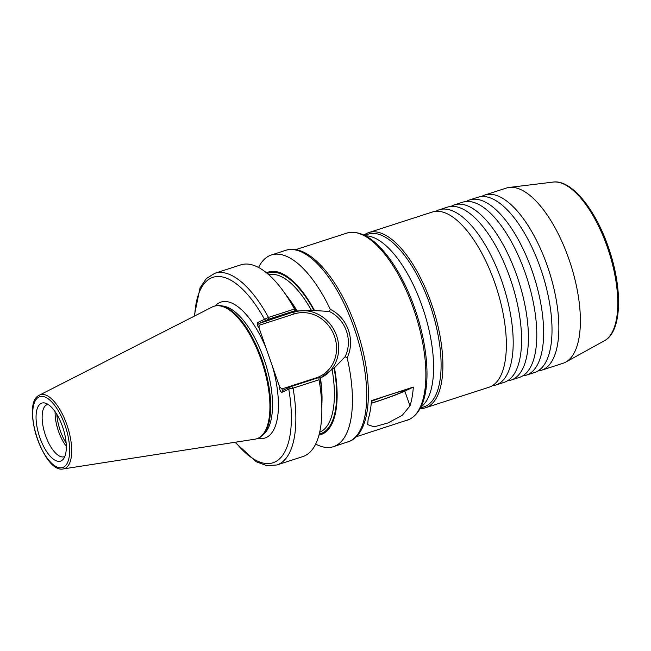 <?xml version="1.0" encoding="UTF-8"?>
<svg xmlns="http://www.w3.org/2000/svg" width="651" height="651" viewBox="0 0 651 651"><rect width="100%" height="100%" fill="white"/><g stroke="black" fill="none" stroke-linecap="round" stroke-linejoin="round"><path stroke-width="0.98" d="M466.271 201.476A92.076 37.742 72.1 0 1 467.662 200.72A92.076 37.742 72.1 0 1 469.566 199.963A92.076 37.742 72.1 0 1 532.233 271.231A92.076 37.742 72.1 0 1 528.156 374.423A92.076 37.742 72.1 0 1 526.252 375.179A92.076 37.742 72.1 0 1 522.696 375.887M451.053 206.4A92.076 37.742 72.1 0 1 452.445 205.643A92.076 37.742 72.1 0 1 454.349 204.886A92.076 37.742 72.1 0 1 517.016 276.154A92.076 37.742 72.1 0 1 512.931 379.346A92.076 37.742 72.1 0 1 511.035 380.103A92.076 37.742 72.1 0 1 507.479 380.811M481.488 196.545A92.076 37.742 72.1 0 1 482.887 195.796A92.076 37.742 72.1 0 1 484.783 195.04A92.076 37.742 72.1 0 1 547.458 266.308A92.076 37.742 72.1 0 1 543.373 369.499A92.076 37.742 72.1 0 1 541.477 370.256A92.076 37.742 72.1 0 1 537.921 370.964M435.828 211.323A92.076 37.742 72.1 0 1 437.228 210.574A92.076 37.742 72.1 0 1 439.124 209.817A92.076 37.742 72.1 0 1 501.799 281.086A92.076 37.742 72.1 0 1 497.714 384.269A92.076 37.742 72.1 0 1 495.81 385.026A92.076 37.742 72.1 0 1 492.262 385.734M259.065 327.925A2.995 1.229 72.1 0 1 257.503 324.971A2.995 1.229 72.1 0 1 257.869 322.448L268.505 317.428A100.75 41.298 72.1 0 0 214.806 273.274L240.797 264.867A100.75 41.298 72.1 0 1 282.925 290.655A100.75 41.298 72.1 0 1 294.488 309.013L295.448 310.551L268.725 319.202L259.163 323.449A1.644 0.675 -107.9 0 0 259.09 325.288L259.065 327.925L279.548 386.735L281.907 388.956A1.644 0.675 -107.9 0 0 283.03 390.234A1.644 0.675 -107.9 0 0 283.063 390.218L291.729 386.303L318.844 377.531L319.031 379.761A100.75 41.298 72.1 0 1 321.863 411.001A100.75 41.298 72.1 0 1 304.904 455.757A100.75 41.298 72.1 0 1 302.821 456.587L276.83 464.993A100.75 41.298 72.1 0 0 278.913 464.163A100.75 41.298 72.1 0 0 293.04 388.167L288.759 389.095L282.176 392.227A3.288 1.351 72.1 0 1 280.19 390.494A3.288 1.351 72.1 0 1 279.548 386.735M526.252 375.179L534.626 372.47A92.076 37.742 -107.9 0 0 536.53 371.713A92.076 37.742 -107.9 0 0 545.074 363.429A92.076 37.742 -107.9 0 0 540.607 268.521A92.076 37.742 -107.9 0 0 491.7 198.465A92.076 37.742 -107.9 0 0 477.94 197.253L469.566 199.963M511.035 380.103L519.408 377.393A92.076 37.742 -107.9 0 0 521.305 376.636A92.076 37.742 -107.9 0 0 529.849 368.352A92.076 37.742 -107.9 0 0 525.39 273.453A92.076 37.742 -107.9 0 0 476.483 203.389A92.076 37.742 -107.9 0 0 462.715 202.184L454.349 204.886M495.81 385.026L504.183 382.324A92.076 37.742 -107.9 0 0 506.087 381.567A92.076 37.742 -107.9 0 0 514.632 373.275A92.076 37.742 -107.9 0 0 510.164 278.376A92.076 37.742 -107.9 0 0 461.258 208.32A92.076 37.742 -107.9 0 0 447.497 207.108L439.124 209.817M425.51 407.778L488.966 387.247A92.076 37.742 -107.9 0 0 490.862 386.491A92.076 37.742 -107.9 0 0 499.407 378.198A92.076 37.742 -107.9 0 0 494.947 283.299A92.076 37.742 -107.9 0 0 446.041 213.243A92.076 37.742 -107.9 0 0 432.272 212.031L368.816 232.562A92.076 37.742 72.1 0 1 432.297 306.182A92.076 37.742 72.1 0 1 427.406 407.021A92.076 37.742 72.1 0 1 425.51 407.778A92.076 37.742 72.1 0 1 420.164 408.535M371.257 403.189A21.922 1.082 160.8 0 0 375.741 401.781A21.922 1.082 160.8 0 0 404.572 390.641A21.922 1.082 160.8 0 0 392.081 394.001A21.922 1.082 160.8 0 0 371.412 401.317M61.194 460.851A30.475 12.491 -107.9 0 0 63.326 459.11A30.475 12.491 -107.9 0 0 63.066 428.26A30.475 12.491 -107.9 0 0 45.212 403.107A30.475 12.491 -107.9 0 0 41.176 403.36A30.475 12.491 -107.9 0 0 39.825 437.513A30.475 12.491 -107.9 0 0 61.194 460.851M47.971 404.361A27.432 11.246 -107.9 0 0 47.311 404.523A27.432 11.246 -107.9 0 0 46.742 404.751A27.432 11.246 -107.9 0 0 45.285 434.795A27.432 11.246 -107.9 0 0 64.197 456.725A27.432 11.246 -107.9 0 0 64.766 456.506A27.432 11.246 -107.9 0 0 64.831 456.473M484.783 195.04L506.315 188.074A92.076 37.742 72.1 0 1 509.253 187.431A92.076 37.742 72.1 0 1 570.569 264.062A92.076 37.742 72.1 0 1 565.76 362.094A92.076 37.742 72.1 0 1 564.905 362.534A92.076 37.742 72.1 0 1 563.001 363.291L541.477 370.256M364.039 235.076A92.076 37.742 72.1 0 1 366.92 233.318A92.076 37.742 72.1 0 1 368.816 232.562M364.552 235.32L368.084 234.181A90.766 37.205 72.1 0 1 430.653 306.751A90.766 37.205 72.1 0 1 425.835 406.151A90.766 37.205 72.1 0 1 423.956 406.891L420.432 408.039M39.475 395.133L212.193 307.012A69.608 28.53 72.1 0 1 212.486 306.865A69.608 28.53 72.1 0 1 213.927 306.295L214.692 306.043A69.608 28.53 72.1 0 1 220.852 305.677A69.608 28.53 72.1 0 1 263.264 363.486A69.608 28.53 72.1 0 1 262.752 435.185A69.608 28.53 72.1 0 1 258.976 437.928A69.608 28.53 72.1 0 1 257.544 438.497L256.779 438.75A69.608 28.53 72.1 0 1 254.956 439.181L63.35 468.923C43.43 473.782 20.482 402.871 39.475 395.133A38.865 15.933 72.1 0 1 39.638 395.051A38.865 15.933 72.1 0 1 66.89 424.81A38.865 15.933 72.1 0 1 65.173 468.362A38.865 15.933 72.1 0 1 63.35 468.923M213.927 306.295A69.608 28.53 72.1 0 1 261.914 361.948A69.608 28.53 72.1 0 1 258.219 438.172A69.608 28.53 72.1 0 1 256.779 438.75M258.537 267.48A100.75 41.298 72.1 0 1 269.311 255.794A100.75 41.298 72.1 0 1 271.386 254.972A100.75 41.298 72.1 0 1 330.301 309.347C347.658 317.639 355.658 340.53 347.146 357.733A100.75 41.298 72.1 0 1 335.493 445.854A100.75 41.298 72.1 0 1 333.418 446.684A100.75 41.298 72.1 0 1 315.67 444.072M347.146 357.733L345.063 356.772L334.443 367.782A85.411 35.008 72.1 0 1 322.766 433.875A85.411 35.008 72.1 0 1 318.99 435.071M334.443 367.782L320.438 377.897A82.758 33.925 72.1 0 1 321.911 403.685M282.925 290.655L288.922 298.833A85.411 35.008 72.1 0 1 296.799 310.983L314.506 310.511L329.292 311.479L330.301 309.347M295.448 310.551L296.799 310.983M319.031 379.761L293.04 388.167L291.729 386.303M413.32 387.085A98.325 40.305 72.1 0 1 409.984 405.89L402.188 415.403L387.768 423.004L374.154 426.844L367.685 424.623L368.124 419.439A98.325 40.305 -107.9 0 0 371.461 400.625L413.32 387.085L404.841 391.121A24.12 1.188 -19.2 0 1 371.241 403.335M318.844 377.531L320.113 377.922A85.411 35.008 72.1 0 1 321.928 400.861L321.863 411.001M296.392 311.178L297.181 311.105A82.758 33.925 72.1 0 0 287.254 296.563M266.495 272.834A85.411 35.008 72.1 0 1 314.506 310.511M268.725 319.202L268.505 317.428L294.488 309.013M56.832 414.353A29.051 11.905 -107.9 0 0 66.158 443.185M55.123 411.717A27.432 11.246 -107.9 0 0 66.321 446.317M345.063 356.772C353.184 340.506 345.762 319.275 329.292 311.479M235.548 442.192A97.463 39.955 -107.9 0 0 274.974 461.982A97.463 39.955 -107.9 0 0 288.759 389.095L289.638 387.085M265.787 320.292L264.501 319.291A97.463 39.955 -107.9 0 0 194.698 315.938M272.444 366.35A71.431 29.279 72.1 0 1 266.43 437.431A71.431 29.279 72.1 0 1 258.105 438.302M215.261 305.88A71.431 29.279 72.1 0 1 219.501 302.682A71.431 29.279 72.1 0 1 266.275 348.635M281.907 388.956L316.272 377.84A33.852 30.833 64.5 0 0 334.524 336.404A33.852 30.833 64.5 0 0 294.032 313.985A1.644 0.675 72.1 0 1 294.106 312.138A35.496 32.33 -115.5 0 1 336.567 335.656A35.496 32.33 -115.5 0 1 321.472 377.45M38.954 396.988A37.237 15.266 -107.9 0 0 37.302 438.709A37.237 15.266 -107.9 0 0 63.416 467.223A37.237 15.266 -107.9 0 0 65.067 425.494A37.237 15.266 -107.9 0 0 38.954 396.988M347.707 442.062A100.75 41.298 -107.9 0 0 349.79 441.232A100.75 41.298 -107.9 0 0 355.137 330.903A100.75 41.298 -107.9 0 0 285.683 250.342C309.412 242.253 341.36 281.94 357.602 332.173C373.731 380.998 372.152 431.117 350.124 441.101L333.418 446.684M332.132 369.695A82.758 33.925 72.1 0 1 320.471 431.841A82.758 33.925 72.1 0 1 319.698 432.174M334.044 367.97A84.402 34.601 72.1 0 1 322.44 432.923A84.402 34.601 72.1 0 1 319.267 434.005M220.852 305.677L223.667 306.157A68.257 27.977 72.1 0 1 265.25 362.843A68.257 27.977 72.1 0 1 264.754 433.151L262.752 435.185M407.314 420.229A98.325 40.305 -107.9 0 0 409.341 419.423A98.325 40.305 -107.9 0 0 414.565 311.739A98.325 40.305 -107.9 0 0 346.78 233.123C359.881 229.86 373.731 237.835 388.33 257.047A97.243 39.866 72.1 0 1 426.975 376.498C426.462 398.982 420.66 413.263 409.569 419.334L356.17 436.78M365.569 235.849A90.766 37.205 72.1 0 1 423.923 311.512A90.766 37.205 72.1 0 1 420.945 407.013M268.773 274.763A82.758 33.925 72.1 0 1 311.569 310.665M267.349 273.534A84.402 34.601 72.1 0 1 314.108 310.706M565.76 362.094L604.494 340.709A83.629 34.283 -107.9 0 0 608.864 251.677A83.629 34.283 -107.9 0 0 553.171 182.077L509.253 187.431M294.032 313.985L259.09 325.288M296.661 310.926L259.163 323.449L257.869 322.448M316.272 377.84A1.644 0.675 -107.9 0 0 316.467 378.304M282.176 392.227L283.063 390.218M409.984 405.89L404.841 391.121M295.635 249.675L346.78 233.123M235.003 442.281L256.258 461.771L266.812 465.652L276.83 464.993M271.386 254.972L285.683 250.342M214.806 273.274L206.294 278.612L200.012 287.937L194.201 316.191M604.494 340.709C621.469 331.904 622.828 291.396 609.881 251.709C597.195 211.681 572.188 179.245 553.171 182.077"/></g></svg>
